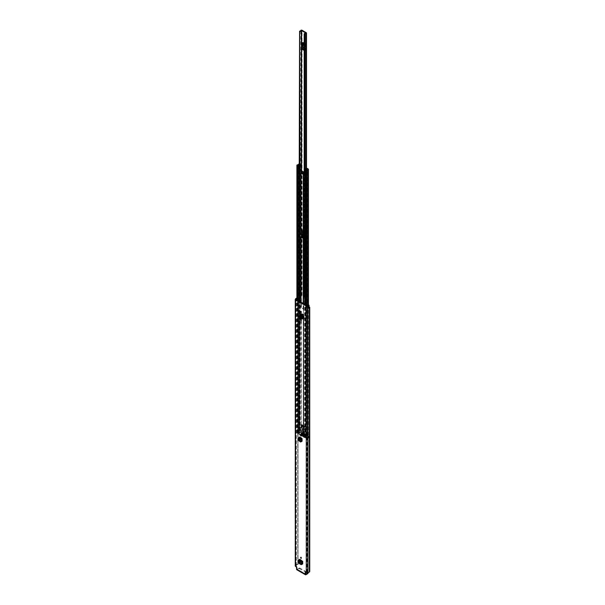 <?xml version="1.0" encoding="UTF-8"?>
<svg xmlns="http://www.w3.org/2000/svg" width="605" height="605" viewBox="0 0 605 605"><rect width="100%" height="100%" fill="white"/><g stroke="black" fill="none" stroke-linecap="round" stroke-linejoin="round"><path stroke-width="0.45" stroke-dasharray="3.02 2.27" d="M300.912 435.055L301.358 434.798L301.358 435.819M298.628 562.007L299.067 561.833L299.271 563.255L301.411 564.488L301.933 564.208L299.747 562.922L300.186 562.711L299.762 559.111L302.946 560.956L302.508 561.72M299.324 559.368L299.747 562.922M302.099 314.88L300.458 314.411L302.001 314.94A0.749 0.431 180 0 1 302.969 314.986L302.969 318.661A0.749 0.431 0 0 0 302.001 318.616L302.523 318.918M300.776 314.683L300.458 317.118L302.001 318.616L300.367 317.111L300.367 314.638M302.939 318.495L303.997 319.107M301.313 441.499L299.747 440.591L300.186 440.38L299.762 436.787L302.318 438.262L301.872 439.033M299.324 437.044L299.747 440.591M300.912 557.379L301.358 557.122L301.358 558.15M300.912 319.78L301.358 319.531L301.358 320.552M300.912 311.492L301.358 311.235L301.358 312.256M301.872 441.325L302.318 441.121L302.318 438.262M300.186 440.38L301.411 441.09M302.318 441.121L301.895 441.363L302.318 441.121M302.508 564.019L302.946 563.807L302.946 560.956M300.186 562.711L302.046 563.784M302.946 563.807L302.523 564.057L302.946 563.807M303.997 318.593L303.415 318.26L303.997 318.593L303.997 316.233L303.415 315.901L303.997 316.233M303.415 318.26L303.415 315.901M302.969 318.661L300.776 316.907M302.969 314.986L301.192 313.957L300.466 314.411M305.699 572.217L307.302 572.247A0.87 0.499 180 0 1 307.915 572.103A1.202 0.696 0 0 0 309.11 571.407A1.202 0.696 0 0 0 309.087 571.264L309.73 571.302M296.571 567.339L297.017 567.082L297.017 569.033L305.699 574.039L297.017 569.033M297.017 567.082L296.677 566.492L296.231 566.749M298.023 564.616L297.705 300.284L297.773 564.73A1.202 0.696 0 0 0 296.321 565.41A0.87 0.499 180 0 1 296.064 565.766L296.677 566.492M296.889 298.764L297.925 299.195L297.403 298.545A0.87 0.499 0 0 0 296.889 298.28M297.357 301.706L297.925 301.555L297.403 300.904A0.87 0.499 0 0 0 295.928 300.806L295.928 298.446L295.913 300.836L297.357 301.706L297.357 299.346M309.087 307.816A0.87 0.499 0 0 0 308.588 307.363L307.196 307.393L308.754 308.21A0.87 0.499 0 0 0 308.777 308.202M308.754 308.21L308.754 305.85M308.3 305.593L308.3 307.99A1.202 0.696 0 0 0 309.087 307.469M309.087 307.196A1.202 0.696 0 0 0 309.087 307.189L309.079 571.233M298.023 300.534L297.781 564.737L297.773 300.655A1.202 0.696 0 0 0 296.389 301.108M297.705 300.284A1.83 1.059 0 0 0 295.913 300.836M297.705 564.359A1.83 1.059 0 0 0 295.694 565.41L295.55 565.554A0.991 0.567 0 0 0 295.263 565.955M297.267 569.176L299.21 568.057L299.21 568.571L297.267 569.691A0.991 0.567 -60 0 1 296.775 569.736M299.21 568.571L307.892 573.185L307.892 572.678M299.891 568.571L299.891 568.057L307.673 572.549M299.891 568.057L299.21 568.057M295.928 300.806L296.389 301.071L296.389 299.853M308.3 307.99L308.777 308.263M297.925 301.555L297.925 299.195M307.196 307.393L307.196 305.835M307.453 307.06L307.453 304.701M302.001 318.616A0.749 0.431 0 0 0 301.971 318.631L301.971 314.948M302.099 318.555L300.458 317.043M300.904 318.979L302.364 318.911M300.503 318.601L301.426 318.774L301.426 315.114M300.503 318.578L300.715 314.676M300.988 314.774L300.988 318.366L299.664 317.587L299.505 315.364M303.907 318.646L303.907 316.286M302.553 561.69L299.369 559.844L299.762 559.111M299.369 559.844L298.893 560.29L299.067 561.758L302.107 563.512M298.454 560.593L298.893 560.29L302.061 562.121M298.62 562L299.067 561.758L302.092 563.58M301.925 438.996L299.369 437.521L299.762 436.787M299.369 437.521L298.893 437.967L299.067 439.434L301.471 440.818M298.454 438.262L298.893 437.967L301.434 439.434M298.62 439.676L299.067 439.434L299.271 440.924L300.768 441.794L301.305 441.514M298.628 439.676L301.464 440.886M305.948 298.704L305.948 296.737L306.228 298.333A0.749 0.431 0 0 0 306.289 297.69L302.039 295.232A0.749 0.431 0 0 0 300.927 295.27L299.808 295.323L300.05 295.762A1.127 0.65 0 0 0 301.388 295.535L301.388 293.569L300.927 293.304L300.927 295.27M303.014 48.294L303.014 49.262L305.313 50.593L305.313 49.625L305.071 50.102L304.194 49.595M304.194 43.84L305.313 44.536L305.313 49.625L305.654 48.884L304.194 48.045M304.194 44.044L305.654 44.883L305.313 43.575L303.014 42.244L303.014 43.212M303.014 235.534L303.014 236.502L305.313 237.826L305.313 236.857L305.071 237.334L303.808 236.608M302.576 232.146L302.576 229.741A1.202 0.696 120 0 0 302.772 230.255L305.313 231.775L305.616 236.275L303.808 235.058M302.772 230.255L305.654 232.116L305.313 230.807L303.014 229.484L303.014 232.403M304.194 50.457L304.867 50.843L304.867 43.825L304.194 43.439M305.767 298.061L305.767 296.095A1.127 0.65 180 0 0 305.291 296.632A1.127 0.65 180 0 0 305.366 296.866L305.366 298.832A1.127 0.65 180 0 1 305.291 298.598A1.127 0.65 180 0 1 305.767 298.061L301.388 295.535M303.808 237.47L304.867 238.083L304.867 231.065L302.576 229.741M304.572 169.339L304.202 296.805A1.649 0.953 180 0 1 305.767 295.996L306.228 296.367L305.767 295.996L305.767 33.078M306.576 436.84L306.954 435.04L306.576 436.84A0.998 0.575 180 0 1 305.691 437.135L303.801 436.492L303.801 308.875A0.749 0.431 0 0 0 303.581 308.573L301.403 307.31L301.403 236.941L301.388 293.47L299.808 293.357L300.05 293.796A1.127 0.65 0 0 0 301.388 293.569L301.388 293.47A1.649 0.953 180 0 1 299.989 294.378L299.573 294.166L299.573 236.668L299.573 294.166M304.572 297.047L304.807 296.972A1.021 0.59 180 0 1 304.807 296.949A1.021 0.59 180 0 1 305.79 296.359A0.749 0.431 0 0 0 306.228 296.268M300.927 293.206A0.749 0.431 0 0 0 300.761 293.455A1.021 0.59 180 0 1 299.702 294.022L299.573 294.159M304.807 296.972L304.807 169.166L304.807 296.972M306.138 298.976L305.366 298.832M306.228 298.333L306.228 296.367L306.13 298.371M299.808 293.357L299.808 295.323M299.573 293.69L299.573 295.656M305.366 296.866L305.555 299.112M306.138 297.01L305.555 297.146M304.867 50.843A1.202 0.696 -60 0 1 305.071 50.102M305.071 44.346A1.202 0.696 -60 0 1 304.867 43.825M305.374 46.411L304.519 45.919L304.648 45.246L305.374 46.411L304.807 46.94L304.194 46.577M304.194 45.511L304.928 46.661M305.313 50.593L303.014 49.262M303.014 42.244L303.657 42.925A0.87 0.499 -60 0 1 303.801 43.303L303.801 47.303A0.87 0.499 -60 0 1 303.657 47.84L305.956 49.171L305.412 50.23M305.956 49.171A0.87 0.499 120 0 0 306.1 48.634L303.801 47.303M303.801 43.303L306.1 44.626L306.1 48.634M306.1 44.626A0.87 0.499 120 0 0 305.956 44.256L303.657 42.925M303.113 42.494L305.956 44.256M305.654 44.883L305.654 48.884M303.657 47.84L303.113 48.907M304.867 238.083A1.202 0.696 -60 0 1 305.071 237.334M305.071 231.579A1.202 0.696 -60 0 1 304.867 231.065M305.374 233.643L304.519 233.152L304.648 232.486L305.374 233.25L304.807 234.173L304.202 232.743L304.928 233.901M305.313 237.826L303.014 236.502M303.014 229.484L303.657 230.165A0.87 0.499 -60 0 1 303.801 230.535L303.801 234.543A0.87 0.499 -60 0 1 303.657 235.08L305.956 236.404L305.412 237.47M305.956 236.404A0.87 0.499 120 0 0 306.1 235.867L303.801 234.543M303.801 230.535L306.1 231.866L306.1 235.867M306.1 231.866A0.87 0.499 120 0 0 305.956 231.488L303.657 230.165M303.113 229.734L305.956 231.488M305.654 232.116L305.654 236.124M303.657 235.08L303.113 236.139M303.355 230.792L303.355 233.371M302.613 173.794A0.726 0.416 -120 0 0 302.137 172.523A0.726 0.416 -120 0 0 302.001 172.72M303.808 239.096L303.801 232.6A0.749 0.431 0 0 0 303.581 232.297L301.403 231.042A0.749 0.431 0 0 0 300.882 230.913L299.414 231.125M303.929 309.571L303.491 309.752A0.749 0.431 180 0 1 303.271 309.45L303.211 308.784L301.033 307.529L299.883 307.491A0.749 0.431 180 0 1 299.354 307.363L299.354 301.562M303.801 233.182L304.012 171.487M305.049 172.047L305.041 169.529L305.049 172.047L304.655 171.82M305.525 169.808L305.525 437.544L306.213 437.907A1.709 0.983 180 0 1 306.765 437.196A1.528 0.885 180 0 1 305.684 437.445L303.491 436.802A0.749 0.431 180 0 1 303.271 436.492L303.271 315.349A0.749 0.431 0 0 0 303.491 315.651L303.929 315.47M303.551 309.79L303.551 315.689M301.403 307.31A0.749 0.431 0 0 0 300.882 307.189L299.414 307.264L299.414 312.573L300.882 313.08A0.749 0.431 180 0 1 301.403 313.209L303.581 314.464A0.749 0.431 180 0 1 303.801 314.774L303.801 315.349M303.801 314.774L303.801 435.918L299.883 434.534A0.749 0.431 180 0 1 299.354 434.413L299.354 313.261A0.749 0.431 0 0 0 299.883 313.39L301.033 313.428L303.271 314.774L303.271 436.492L303.801 436.492L303.801 435.918A0.749 0.431 0 0 0 303.581 435.615L301.403 434.36A0.749 0.431 0 0 0 300.882 434.231L299.725 434.193L298.522 433.498L298.772 433.142A0.998 0.575 180 0 1 298.772 433.135A0.998 0.575 180 0 1 299.278 432.636L299.331 430.647L299.278 432.636M298.938 168.553L298.545 165.778L298.522 433.498M299.354 313.261L299.354 307.363M299.354 434.413L298.144 433.717L298.242 433.142A1.528 0.885 180 0 1 298.242 433.135A1.528 0.885 180 0 1 298.673 432.522L298.666 432.522A1.709 0.983 180 0 1 297.441 432.84L298.068 433.233L297.698 300.609M303.801 309.45L303.801 239.073M303.801 308.875L303.801 238.499M303.801 232.6L303.801 172.886M303.271 309.45L303.271 308.875M303.271 233.182L303.271 232.6M303.218 426.578L303.581 428.733L301.403 427.478L301.403 425.534L303.581 426.79L303.581 314.464M303.211 435.834L303.211 428.953L301.033 427.69L301.033 425.746L301.774 425.738M301.774 432.976L301.033 432.983L301.033 431.032L303.581 432.076L303.581 434.019L301.403 432.764L301.403 430.82L303.581 432.076L303.211 314.683M303.271 314.774L303.271 315.349M303.581 435.615L303.581 434.019L302.848 434.027L303.861 434.692L305.2 433.914L303.861 434.692M303.218 433.815L304.096 433.278M301.033 434.571L301.403 432.764L301.403 434.36M302.855 426.79L304.02 426.117L303.302 426.525L301.774 425.64M301.033 320.204L301.403 425.534L301.403 313.209M306.576 435.071A0.998 0.575 0 0 0 306.697 434.791A0.998 0.575 0 0 0 306.697 434.783L307.642 434.556L308.444 435.154L307.9 435.471A1.18 0.681 0 0 0 307.718 435.479A1.18 0.681 0 0 0 306.848 435.865L306.848 437.634A1.18 0.681 180 0 0 306.743 437.914L306.72 572.292M306.954 435.04L307.113 435.131A1.528 0.885 0 0 0 307.227 434.791A1.528 0.885 0 0 0 307.227 434.783L307.892 435.169A1.709 0.983 0 0 0 307.287 435.237L308.679 436.039L308.588 438.05A0.726 0.416 180 0 1 307.567 438.05L306.848 437.634M306.697 434.783L306.697 168.833L306.697 434.783M297.698 433.452L296.889 432.855L297.433 432.537A1.18 0.681 180 0 0 297.902 432.469L297.902 430.7A1.18 0.681 0 0 0 298.575 430.2A1.18 0.681 0 0 0 298.59 430.094L300.171 430.246L299.777 430.79A0.998 0.575 0 0 0 299.278 430.866M297.902 432.469L297.184 432.053A0.726 0.416 180 0 1 297.184 431.471L297.607 431.418L297.607 429.648L298.999 430.45A1.709 0.983 0 0 0 299.12 430.102L299.785 430.488A1.528 0.885 0 0 0 299.173 430.556L299.331 430.647M304.542 171.888L306.107 170.784L307.385 170.958L307.385 168.508M305.026 169.498L305.026 172.017L307.385 170.958M299.573 168.243L300.73 167.683L300.73 165.173L299.573 165.732M298.643 165.778L298.643 168.296L300.39 167.449L300.39 164.938L299.573 165.331M305.525 437.544L305.154 304.912M305.154 437.755L306.743 437.914M306.954 436.81L308.679 437.808M306.765 437.196L306.765 435.426L306.765 437.196M305.684 437.445L305.684 169.899L305.669 437.445M297.607 431.418L299.331 432.416M298.068 433.233L298.068 165.528M299.573 164.832A0.998 0.575 180 0 1 299.777 164.825L300.337 164.507L299.573 163.932M307.287 435.237A1.709 0.983 0 0 0 306.765 435.426A1.528 0.885 0 0 0 307.113 435.131L307.287 435.237M298.666 432.522L298.666 430.752A1.709 0.983 0 0 0 298.999 430.45L299.173 430.556A1.528 0.885 180 0 0 298.673 430.752L298.673 432.522M300.39 164.938L300.39 167.449M300.73 165.173L300.73 167.683M300.662 166.95L300.965 164.734L300.662 166.95L300.435 164.885M300.435 167.396L300.435 166.95M306.856 168.137L306.856 170.655M307.385 170.829L307.385 168.311M297.607 429.648L297.267 431.418M297.902 430.7L297.184 430.291A0.726 0.416 180 0 1 297.184 429.701L297.267 429.648M308.679 438.005L308.588 436.281A0.726 0.416 180 0 1 307.567 436.281L306.848 435.865M301.033 427.69L301.033 431.032L301.033 427.69M301.857 425.693L301.403 425.95M302.576 425.716L304.02 426.548M302.576 425.277L304.02 426.117M301.774 433.051L303.218 433.891M303.286 433.77L304.663 432.545L302.75 434.05M301.403 433.188L303.218 431.705L301.842 432.938M304.663 432.545L303.218 431.705M304.663 432.976L303.218 432.144M303.007 428.824L303.286 429.777L303.007 428.824M302.492 430.042L302.213 429.089L302.492 430.042M303.347 428.302A0.96 0.56 60 0 1 303.975 429.149A0.96 0.56 60 0 1 303.831 429.921A0.96 0.56 60 0 1 303.347 429.875A0.96 0.56 60 0 1 302.719 429.028A0.96 0.56 60 0 1 302.863 428.257A0.96 0.56 60 0 1 303.347 428.302M303.007 428.499A0.96 0.56 60 0 1 303.634 429.346A0.96 0.56 60 0 1 303.491 430.117A0.96 0.56 60 0 1 303.007 430.072A0.96 0.56 60 0 1 302.379 429.225A0.96 0.56 60 0 1 302.523 428.453A0.96 0.56 60 0 1 303.007 428.499M303.581 434.655L302.243 435.426M302.122 434.072L300.572 434.965M304.012 436.916L304.012 433.112L304.012 433.914L305.033 434.7L304.98 437.09L307.022 435.91L306.901 433.225L300.655 429.679L300.655 432.235L301.918 434.42L305.759 436.636L304.012 437.649L304.012 436.742L305.669 435.759L304.012 436.719L302.75 435.918L304.096 434.95L302.75 435.918M302.039 434.549L300.163 435.426L298.56 433.24L298.613 430.858L300.776 429.686M303.581 432.983L302.243 433.755M302.477 432.537L301.131 433.316M305.2 434.7L303.861 435.479M302.477 433.324L301.131 434.103M299.581 435.093L299.581 431.357L300.98 431.357L300.98 434.602L300.231 434.768L301.948 433.777M302.243 435.623L300.98 435.101M302.152 435.676L303.581 434.851M304.096 435.146L302.833 436.069M302.75 435.721L304.012 436.349M302.833 435.676L304.096 434.95M304.98 437.09L307.022 435.91M304.012 437.649L304.012 433.914M299.581 431.357L298.734 430.866M301.305 424.665L304.882 426.926L305.177 429.028L304.708 429.089L304.708 432.53L303.861 433.021L304.028 426.631L301.063 424.642L300.98 431.357M301.131 431.448L301.986 430.957L301.986 427.516L301.517 426.911L301.812 425.353L300.965 425.844M304.708 432.53L301.986 430.957M301.131 433.12L302.152 433.611M301.222 433.067L302.477 432.341M302.243 433.951L301.222 433.46M302.152 434.004L303.581 433.18M305.2 433.914L303.77 434.541M303.861 434.889L302.75 434.246M303.77 434.935L305.2 434.11M304.096 433.475L302.833 434.398M301.131 433.906L303.77 435.328M301.222 433.853L302.477 433.127M303.861 435.676L301.222 434.246M303.77 435.721L305.2 434.897M302.008 433.641L303.498 434.503M300.98 434.602L302.152 435.282M303.498 434.897L302.182 434.133M300.405 435.487L301.071 435.539M301.343 435.698L304.012 437.233M305.502 436.054L304.179 435.29M304.179 434.897L305.669 435.759M302.56 432.295L303.498 432.832M303.498 433.225L302.56 432.688M304.179 433.225L305.117 433.77M305.117 434.163L304.179 433.619M302.56 433.082L305.117 434.556M305.117 434.95L302.56 433.475M303.982 429.164L303.218 427.342L303.218 428.718L303.982 429.164L304.837 428.673L304.073 428.227L304.073 426.85L304.837 428.673M301.003 427.44L301.774 427.886L301.774 426.51L301.26 426.215L301.003 427.44L301.857 426.948L302.114 425.723L302.621 426.018L302.621 427.395L301.857 426.948M301.782 432.961L303.203 433.785L301.782 432.53L303.128 431.758L304.549 432.575L304.549 433.006L303.128 432.189M303.687 426.041L304.512 426.17L301.502 424.551L304.512 426.17L304.882 426.926M304.882 427.122L304.028 427.614M303.203 433.785L304.549 433.006M303.203 433.354L304.549 432.575M301.782 432.53L303.128 431.758M301.774 427.886L302.621 427.395M301.774 426.51L302.621 426.018M301.26 426.215L302.114 425.723M303.733 427.637L304.58 427.145M303.218 427.342L304.073 426.85M303.218 428.718L304.073 428.227M297.403 300.904L297.403 298.545M308.323 307.688L308.323 305.585M307.915 572.103L307.915 305.631M307.302 572.247L307.302 305.775M307.227 572.292L307.227 305.82M296.321 565.41L296.321 299.815M296.064 565.766L296.064 299.672M295.694 565.41L295.694 298.93M295.626 565.509L295.626 299.029M295.55 565.554L295.55 299.074M298.015 300.572L298.015 564.646M309.231 571.128L309.231 307.053M309.299 307.045L309.299 571.12M297.267 569.691L305.948 574.705M296.836 301.056L296.836 300.11M308.588 307.363L308.588 305.003M301.986 319.077L301.6 315.122M299.762 561.969L299.324 562.181M298.915 559.663L302.145 561.977M299.271 559.406L299.324 559.882M298.53 562.597L298.961 562.491M298.847 563.361L299.271 563.255M300.972 564.594L301.403 564.48M299.762 439.646L299.324 439.85M298.915 437.332L301.509 439.283M299.271 437.075L299.324 437.559M298.53 440.274L298.961 440.16M298.847 441.037L299.271 440.924M300.345 441.9L300.768 441.794M306.289 297.69L306.289 32.708M302.039 295.232L302.039 30.25M301.592 295.49L301.592 237.047M301.592 231.579L301.592 170.86M305.85 297.947L305.85 33.063M305.79 296.359L305.79 168.485M299.702 294.022L299.702 31.105M300.761 293.455L300.761 30.537M304.202 296.805L304.202 171.601L304.194 296.836M301.388 231.465L301.388 170.739M299.989 170.625L299.989 231.223M299.989 236.812L299.989 294.378M299.581 31.173L299.581 294.09M299.573 231.186L299.573 168.931L299.573 231.186M304.693 297.04L304.693 169.241M300.284 293.463L300.284 295.429M300.05 293.796L300.05 295.762M300.859 293.357L300.859 295.323M305.616 44.778L304.194 43.961M304.194 48.218L305.616 49.035M305.374 46.018L304.928 46.267M305.616 232.018L303.317 230.686M303.808 235.232L305.616 236.275M304.519 233.152L304.081 233.409M305.374 233.25L304.928 233.507M304.519 232.759L304.081 233.016M303.581 308.573L303.581 238.196M303.581 232.297L303.581 172.009M301.403 231.042L301.403 170.754M301.033 307.529L301.033 302.538M303.211 308.784L303.211 303.793M303.869 309.541L303.869 239.164M303.869 233.265L303.869 172.977M305.071 437.279L305.071 169.544M303.869 436.583L303.869 315.432M304.701 437.498L304.701 304.655M303.491 436.802L303.491 315.651M303.491 309.752L303.491 303.952M299.725 307.151L299.725 236.774M299.725 434.193L299.725 313.042M299.725 230.876L299.725 170.587M298.144 433.717L298.144 300.866M299.883 307.189L299.883 236.812M299.883 230.913L299.883 170.625M300.882 307.189L300.882 236.812M300.882 230.913L300.882 170.625M299.883 307.491L299.883 301.872M300.882 307.491L300.882 302.447M301.033 319.871L301.033 314.812M301.033 314.434L301.033 313.428M301.396 425.859L302.848 426.699M300.882 314.713L300.882 313.08M300.882 314.358L300.882 313.39M302.848 434.11L301.396 433.271M307.9 435.471L307.9 304.822M298.59 430.094L298.59 164.129M297.433 432.537L297.433 164.802M306.107 168.273L306.107 170.784M304.64 169.279L304.64 171.797M306.508 169.166L306.508 170.981M305.797 438.133L305.797 305.283M308.285 434.927L308.285 168.961M307.642 434.556L307.642 168.591M305.691 437.135L305.691 169.408M305.291 437.233L305.291 169.498M305.207 437.279L305.207 169.544M297.047 433.082L297.047 300.231M299.535 429.875L299.535 163.91M300.171 430.246L300.171 164.28M299.777 430.79L299.777 164.825M298.772 433.142L298.772 165.415M298.605 433.369L298.605 165.793M298.522 433.422L298.522 165.762M306.175 437.914L306.175 170.179M306.213 437.907L306.213 170.171M307.892 435.169L307.915 169.188M307.272 434.776L307.272 169.279M307.227 168.833L307.227 434.791M305.585 437.498L305.585 169.839M297.418 165.12L297.426 432.862M299.12 430.102L299.12 164.605M299.157 430.094L299.157 164.59M299.785 430.488L299.785 164.522M299.808 164.507L299.808 430.473L299.8 164.492M298.144 433.203L298.144 165.468M306.599 168.137L306.599 170.655M306.599 170.958L306.599 169.075M297.184 432.053L297.184 430.291M297.184 431.471L297.184 429.701M308.588 438.05L308.588 436.281M307.567 438.05L307.567 436.281M301.857 426.124L303.302 426.964M303.286 433.339L301.842 432.507M299.672 313.012L299.293 313.231M299.293 307.332L299.672 307.113M299.414 307.264L299.036 307.476M299.036 312.785L299.414 312.573M303.929 233.303L303.551 233.515M298.56 433.24L300.609 432.061M300.655 432.235L298.613 433.414M307.075 435.797L305.033 436.976M300.609 429.784L298.56 430.964M305.033 434.7L307.075 433.52M306.901 433.225L304.859 434.405M300.163 435.426L301.918 434.42M304.012 437.566L305.646 436.628M301.986 427.516L301.131 428.007M301.683 427.243L300.829 427.735M300.662 427.402L301.517 426.911M301.532 424.536L300.965 424.861M304.028 426.631L304.595 426.306M305.177 429.028L304.33 429.52M304.164 429.656L305.011 429.164M303.861 429.58L304.708 429.089M301.903 427.372L301.048 427.864M304.791 429.043L303.944 429.535M301.222 436.107L301.668 435.85M301.222 558.438L301.668 558.181M301.222 320.839L301.668 320.582M301.222 312.543L301.668 312.286M309.11 571.407L309.11 307.332M295.89 565.955L295.89 299.475M298.031 564.571L298.031 300.488M305.775 574.205L297.085 569.192M305.351 572.133L305.797 571.876M308.467 307.816L308.467 305.457M300.602 311.454L301.04 311.204M300.602 319.75L301.04 319.5M302.364 564.306L302.81 564.094M300.602 557.349L301.04 557.092M301.736 441.612L302.175 441.4M300.602 435.025L301.04 434.768M304.807 296.949L304.807 34.031M306.508 297.993L306.508 168.137M305.888 297.993L305.888 33.01M305.918 296.632L305.918 298.598M305.291 296.632L305.291 298.598M305.245 46.683L304.807 46.94M304.648 45.246L304.202 45.504M305.245 233.923L304.807 234.173M304.648 232.486L304.202 232.743M308.444 435.154L308.444 304.965M306.697 434.791L306.697 168.825M296.889 432.855L296.889 300.14M300.337 430.473L300.337 164.507M298.492 433.46L298.492 165.725M297.962 433.46L297.962 300.761M302.137 172.523L301.759 172.743M296.972 431.758L296.972 429.996M299.407 432.514L299.407 430.745M308.747 437.907L308.747 436.137M302.976 426.994L301.532 426.154M303.241 426.533L301.797 425.701M299.112 307.31L299.49 307.098M299.112 231.042L299.49 230.823M302.78 430.072L303.286 429.777M300.655 429.679L298.613 430.858M301.948 433.641L300.231 434.632M303.559 434.904L302.213 435.683M305.563 436.061L304.012 436.954M304.118 434.889L302.772 435.668M302.5 432.288L301.161 433.067M303.559 433.233L302.213 434.012M304.118 433.218L302.772 433.997M305.177 434.163L303.831 434.942M302.5 433.074L301.161 433.853M305.177 434.95L303.831 435.729M304.368 426.041L301.502 424.385L301.063 424.642M305.132 429.179L304.277 429.671M304.731 429.036L303.884 429.527M302.213 429.089L302.727 428.794"/><path stroke-width="0.91" d="M300.912 435.055L300.912 436.076L300.602 435.025L301.358 435.819M302.508 561.206L302.508 561.72L302.508 561.206L299.324 559.368L298.454 560.593L298.847 563.361L300.988 564.601L302.092 563.58L302.077 564.268L302.508 564.019L302.508 561.72L302.092 563.58M302.046 563.784L302.5 564.049L302.077 564.268L302.508 564.019M300.912 320.809L300.602 319.75L300.912 320.809M300.912 312.513L300.602 311.454L300.912 312.513M300.859 314.237L300.367 314.638M300.776 314.683L302.523 315.243L302.364 318.911L302.523 315.243M305.253 572.353L305.253 574.296A0.991 0.567 120 0 0 305.457 574.75A0.991 0.567 120 0 0 305.948 574.705L307.892 573.578L307.892 573.071L305.948 574.19L305.699 572.217M305.593 572.156L306.274 572.549A0.991 0.567 0 0 0 307.673 572.549L307.915 572.466A1.83 1.059 0 0 0 309.737 571.407A1.83 1.059 0 0 0 309.73 571.302L309.73 307.438M308.777 308.202A0.87 0.499 0 0 0 309.087 307.816L309.087 305.457A0.87 0.499 0 0 1 308.754 305.85L308.777 305.865A1.83 1.059 180 0 1 307.915 305.986L307.673 306.07A0.991 0.567 180 0 1 306.274 306.07L295.55 299.883A0.991 0.567 180 0 1 295.263 299.475A0.991 0.567 180 0 1 295.55 299.074L295.694 298.93A1.83 1.059 180 0 1 295.913 298.439L295.928 298.446A0.87 0.499 0 0 1 296.889 298.28M305.457 574.75L296.775 569.736A0.991 0.567 -60 0 1 296.571 569.282L296.571 567.339L295.55 566.356L295.55 299.883M302.939 316.135L302.939 318.495L303.839 319.19L303.839 316.838L302.939 316.135L303.839 316.838M303.839 319.19L303.997 316.748M300.912 558.4L300.602 557.349L300.912 558.4M301.872 441.378L301.449 441.574L301.872 441.325L301.872 438.519L299.324 437.044L298.454 438.262L298.53 440.274L300.352 441.907L301.464 440.886L300.352 441.907M301.313 441.499L301.872 441.325M301.411 441.09L301.872 441.355M301.358 558.15L300.912 557.379M301.358 320.552L300.912 319.78M301.358 312.256L300.912 311.492M309.087 305.457A0.87 0.499 0 0 0 308.588 305.003L307.196 305.033L308.3 305.593A1.202 0.696 180 0 1 307.915 305.631A0.87 0.499 0 0 0 307.302 305.775L296.064 299.286A0.87 0.499 0 0 0 296.321 298.938A1.202 0.696 180 0 1 296.389 298.711L296.889 298.764M308.777 305.865L308.777 308.263A1.83 1.059 0 0 0 309.737 307.332A1.83 1.059 0 0 0 309.73 307.227L309.087 307.121M295.263 299.475L295.263 565.955A0.991 0.567 0 0 0 295.55 566.356M307.892 573.185L307.892 573.578M307.892 573.071L307.673 306.07M307.196 305.835L307.196 305.033M301.971 314.948L299.505 315.364L299.505 317.935L300.904 318.979L300.904 315.318L301.986 315.409L302.364 315.235L301.971 314.948A0.749 0.431 180 0 1 302.001 314.94M300.904 318.979L302.364 318.911M300.503 318.578L300.715 314.676L299.505 315.364M300.269 314.623L299.664 315.016L300.269 314.623M300.503 315.001L300.988 314.774L300.503 315.001M300.715 314.676L301.426 315.114M300.988 564.601L301.933 564.208M298.628 562.007L301.653 563.754L302.107 563.512L301.653 563.754L302.061 562.121M298.454 560.593L301.623 562.423L302.455 561.243M301.464 440.886L301.033 441.068L301.872 438.519M301.434 439.434L301.033 441.068L298.628 439.676M298.454 438.262L300.995 439.729L301.827 438.549M305.85 33.063L305.767 33.078A1.649 0.953 180 0 0 304.202 33.888L304.807 34.054A1.021 0.59 180 0 1 304.807 34.031A1.021 0.59 180 0 1 305.79 33.441A0.749 0.431 0 0 0 306.289 32.708L302.039 30.25A0.749 0.431 0 0 0 300.761 30.537A1.021 0.59 180 0 1 299.702 31.105L299.989 170.625M303.014 43.212L302.772 48.771A1.202 0.696 120 0 0 302.576 49.519L302.576 42.501A1.202 0.696 120 0 0 302.772 43.016L303.355 43.552L303.014 48.294M303.014 232.403L302.772 236.01A1.202 0.696 120 0 0 302.576 236.759L302.576 232.146M305.85 32.965L301.388 30.552A1.649 0.953 180 0 1 299.989 31.46M304.807 34.054L304.807 169.166L304.807 34.054M304.194 46.577L304.194 45.511M303.355 233.371L303.014 235.534M302.122 173.953A0.726 0.416 -120 0 0 302.122 172.773A0.726 0.416 -120 0 0 302.122 173.953M302.001 172.72A0.726 0.416 -120 0 0 302.613 173.794M299.414 231.125L299.414 236.298L300.882 236.812A0.749 0.431 180 0 1 301.403 236.941L303.581 238.196A0.749 0.431 180 0 1 303.801 238.499L303.808 239.096M299.354 301.562L299.354 170.807L299.21 169.15L298.56 168.772L299.581 168.931L299.672 170.557L300.882 170.625A0.749 0.431 180 0 1 301.403 170.754L303.581 172.009A0.749 0.431 180 0 1 303.634 172.039M299.354 236.994A0.749 0.431 0 0 0 299.883 237.115L301.033 237.152L303.211 238.415L303.271 239.073A0.749 0.431 0 0 0 303.491 239.383L303.551 239.414M299.354 170.807A0.749 0.431 0 0 0 299.883 170.928L301.033 170.965L303.271 172.312L303.271 232.6L301.033 231.254L299.883 231.223A0.749 0.431 180 0 1 299.354 231.095M304.496 171.918L303.634 171.707L304.496 171.767M307.907 169.196L307.892 169.203A1.709 0.983 180 0 0 306.213 170.171L306.743 170.179A1.18 0.681 180 0 1 307.9 169.506L308.444 169.188L307.642 168.591L306.697 168.825A0.998 0.575 180 0 1 305.691 169.408L305.026 169.498M303.271 172.312L303.271 233.182A0.749 0.431 180 0 0 303.491 233.485L303.808 239.27M303.634 171.707L303.491 173.196A0.749 0.431 0 0 1 303.271 172.886M304.285 172.039L304.67 172.266L304.542 171.888M307.907 169.181L307.227 168.818A1.528 0.885 180 0 1 307.227 168.825A1.528 0.885 180 0 1 305.684 169.71L304.67 169.748L304.67 172.266M299.573 165.331L298.772 165.407A0.998 0.575 180 0 1 298.772 165.399A0.998 0.575 180 0 1 299.573 164.832M299.573 168.243L298.174 168.508L298.242 165.407A1.528 0.885 180 0 1 298.242 165.399A1.528 0.885 180 0 1 299.573 164.53M298.174 168.508L298.56 168.772M303.271 238.499L303.271 239.073M299.573 163.932L298.59 164.129A1.18 0.681 180 0 1 297.433 164.802L297.047 165.346L298.068 165.528M304.496 172.017L304.64 169.279L306.107 168.273L307.385 168.44L305.041 169.476M299.573 165.732L298.174 165.997M305.154 304.912L305.154 170.028M297.698 300.609L297.698 165.717M299.573 164.363L299.12 164.136A1.709 0.983 180 0 1 297.441 165.105L298.068 165.505M299.573 31.256L299.21 169.15M296.571 569.282L305.253 574.296M306.274 572.549L306.274 306.07M296.389 298.711L296.389 299.853M296.321 299.815L296.321 298.938M296.064 299.672L296.064 299.286M307.915 572.466L307.915 305.986M307.748 572.504L307.748 306.032M296.836 300.11L296.836 298.696M301.986 319.077L301.6 315.122M298.915 559.663L302.145 561.977M298.915 437.332L301.509 439.283M304.194 43.439L302.576 42.501M302.576 49.519L304.194 50.457M301.592 237.047L301.592 231.579M301.592 170.86L301.592 30.507M302.576 236.759L303.808 237.47M305.79 168.485L305.79 33.441M304.194 33.918L304.194 171.593L304.202 33.948M301.388 236.926L301.388 231.465M301.388 170.739L301.388 30.552M299.989 231.223L299.989 236.812M299.573 236.668L299.573 231.186L299.573 236.668M304.572 34.13L304.572 169.339M304.693 169.241L304.693 34.122M302.772 43.016L304.194 43.84M304.194 43.961L303.317 43.454M304.194 49.595L302.772 48.771M303.317 47.712L304.194 48.218M303.355 43.552L304.194 44.044M304.194 48.045L303.355 47.561M303.808 236.608L302.772 236.01M303.317 234.944L303.808 235.232M303.808 235.058L303.355 234.8M301.033 302.538L301.033 237.152M303.211 303.793L303.211 238.415M303.211 232.517L303.211 172.228M301.033 231.254L301.033 170.965M303.491 233.485L303.491 173.196M304.701 304.655L304.701 169.763M303.491 303.952L303.491 239.383M298.144 300.866L298.144 165.982M299.883 301.872L299.883 237.115M299.883 231.223L299.883 170.928M300.882 302.447L300.882 237.115M300.882 231.223L300.882 170.928M301.033 314.812L301.033 314.434M306.743 305.827L306.743 170.179M307.9 304.822L307.9 169.506M306.508 168.47L306.508 169.166M298.983 168.53L298.983 166.012M305.797 305.283L305.797 170.398M297.047 300.231L297.047 165.346M307.272 169.279L307.272 168.81M299.12 164.605L299.12 164.136M299.157 164.59L299.157 164.129M299.672 170.557L299.293 170.769M306.599 169.075L306.599 168.44M299.672 236.744L299.293 236.956M299.036 236.517L299.414 236.298M309.737 571.407L309.737 307.332M308.036 573.381L308.036 572.875M301.237 564.639L301.661 564.525M300.609 441.945L301.033 441.832M299.573 168.931L299.573 31.248M306.508 168.137L306.508 33.01M308.444 304.965L308.444 169.188M296.889 300.14L296.889 165.12M297.962 300.761L297.962 165.725"/></g></svg>

